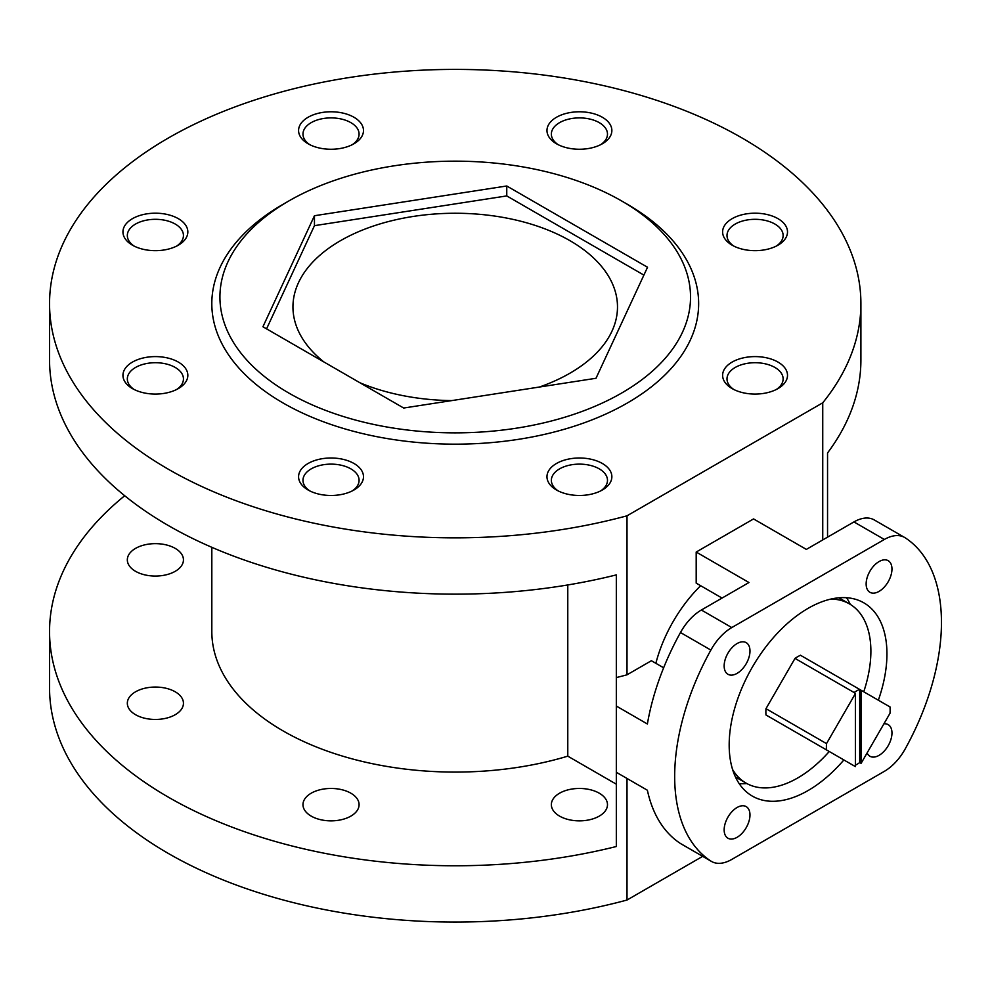 <?xml version="1.0" encoding="UTF-8"?>
<svg xmlns="http://www.w3.org/2000/svg" width="991" height="991" viewBox="0 0 991 991"><rect width="100%" height="100%" fill="white"/><g stroke="black" fill="none" stroke-linecap="round" stroke-linejoin="round"><path stroke-width="1.49" d="M855.394 765.201A45.066 26.026 120 0 0 859.556 762.698L861.129 763.281L890.017 713.26A45.066 26.026 120 0 0 890.017 706.955L800.468 655.249A45.066 26.026 120 0 0 795.005 658.396L765.981 708.676A45.066 26.026 120 0 0 765.981 714.969L795.005 731.73M859.556 689.364A45.066 26.026 120 0 0 854.093 692.523L795.005 658.396M854.093 692.523L855.394 693.589L826.506 743.609L765.981 708.676M826.506 743.609A45.066 26.026 120 0 0 826.506 749.914L855.394 766.6L855.394 693.589M826.506 749.914L765.981 714.969M861.129 690.269L861.129 763.281M360.006 382.799A162.276 93.687 0 0 0 451.685 400.599M539.414 387.035A162.276 93.687 0 0 0 617.492 306.937A162.276 93.687 0 0 0 569.974 240.689A162.276 93.687 0 0 0 393.13 220.386A162.276 93.687 0 0 0 292.952 306.937A162.276 93.687 0 0 0 323.834 361.913M49.55 303.63A405.678 234.21 180 0 1 455.228 69.407A405.678 234.21 180 0 1 860.906 303.63A405.678 234.21 180 0 1 822.741 402.804L627.006 515.815A405.678 234.21 180 0 1 49.55 303.63L49.55 359.944A405.678 234.21 180 0 0 616.328 574.891L616.328 677.571A405.678 234.21 0 0 0 627.006 674.809L651.384 660.724L663.636 667.798M616.328 677.571L616.328 706.05L647.383 723.987A188.637 108.911 120 0 1 680.47 632.518A40.569 23.425 120 0 1 701.368 610.01L748.973 582.522L696.19 552.049L696.19 583.129L722.055 598.068M710.869 861.055A40.569 23.425 120 0 0 711.488 861.439A40.569 23.425 120 0 0 731.779 859.432L884.344 771.345A40.569 23.425 120 0 0 905.254 748.837A188.637 108.911 120 0 0 905.254 537.84A40.569 23.425 120 0 0 904.634 537.469A40.569 23.425 120 0 0 884.344 539.476L731.779 627.563A40.569 23.425 120 0 0 710.869 650.071A188.637 108.911 120 0 0 710.869 861.055L680.47 843.502A188.637 108.911 120 0 1 647.383 790.236L616.328 772.299L616.328 706.05M904.634 537.469L874.223 519.916A40.569 23.425 120 0 0 853.945 521.923L806.34 549.398L753.556 518.925L696.19 552.049M616.328 772.299L616.328 846.512A405.678 234.21 180 0 1 49.55 631.552A405.678 234.21 180 0 1 124.705 495.748M860.906 303.63L860.906 359.944A405.678 234.21 180 0 1 827.547 452.949L827.547 537.159M627.006 515.815L627.006 674.809M822.741 402.804L822.741 539.934M627.006 778.468L627.006 900.039A405.678 234.21 180 0 1 49.55 687.865L49.55 631.552M627.006 900.039L702.681 856.348M700.649 585.706A103.448 59.72 120 0 0 655.856 663.301M602.367 463.491A32.455 18.742 180 0 1 602.367 489.988A32.455 18.742 180 0 1 556.471 489.988A32.455 18.742 180 0 1 556.471 463.491A32.455 18.742 180 0 1 602.367 463.491M353.985 463.491A32.455 18.742 180 0 1 353.985 489.988A32.455 18.742 180 0 1 308.077 489.988A32.455 18.742 180 0 1 308.077 463.491A32.455 18.742 180 0 1 353.985 463.491M178.343 362.087A32.455 18.742 180 0 1 178.343 388.583A32.455 18.742 180 0 1 132.435 388.583A32.455 18.742 180 0 1 132.447 362.087A32.455 18.742 180 0 1 178.343 362.087M178.343 218.677A32.455 18.742 180 0 1 178.343 245.173A32.455 18.742 180 0 1 132.435 245.173A32.455 18.742 180 0 1 132.447 218.677A32.455 18.742 180 0 1 178.343 218.677M353.985 117.272A32.455 18.742 180 0 1 353.985 143.769A32.455 18.742 180 0 1 308.077 143.769A32.455 18.742 180 0 1 308.077 117.272A32.455 18.742 180 0 1 353.985 117.272M602.367 117.272A32.455 18.742 180 0 1 602.367 143.769A32.455 18.742 180 0 1 556.471 143.769A32.455 18.742 180 0 1 556.471 117.272A32.455 18.742 180 0 1 602.367 117.272M778.009 218.677A32.455 18.742 180 0 1 778.009 245.173A32.455 18.742 180 0 1 732.114 245.173A32.455 18.742 180 0 1 732.114 218.677A32.455 18.742 180 0 1 778.009 218.677M778.009 362.087A32.455 18.742 180 0 1 778.009 388.583A32.455 18.742 180 0 1 732.114 388.583A32.455 18.742 180 0 1 732.114 362.087A32.455 18.742 180 0 1 778.009 362.087M627.34 204.257L621.605 200.95L627.34 204.257A243.402 140.524 180 0 1 627.34 403.003A243.402 140.524 180 0 1 283.116 403.003A243.402 140.524 180 0 1 283.116 204.257L288.852 200.95A235.288 135.841 180 0 1 621.605 200.95L621.605 200.95A235.288 135.841 180 0 1 621.605 393.068A235.288 135.841 180 0 1 288.852 393.068A235.288 135.841 180 0 1 288.852 200.95M567.781 584.963L567.781 756.158A243.402 140.524 180 0 1 211.826 631.552L211.826 547.317M599.27 793.209A28.058 16.203 180 0 1 607.483 804.667A28.058 16.203 180 0 1 579.425 820.858A28.058 16.203 180 0 1 551.355 804.667A28.058 16.203 180 0 1 568.685 789.691A28.058 16.203 180 0 1 599.27 793.209M350.876 793.209A28.058 16.203 180 0 1 359.089 804.667A28.058 16.203 180 0 1 331.031 820.858A28.058 16.203 180 0 1 302.973 804.667A28.058 16.203 180 0 1 320.291 789.691A28.058 16.203 180 0 1 350.876 793.209M175.234 691.805A28.058 16.203 180 0 1 183.446 703.251A28.058 16.203 180 0 1 155.389 719.454A28.058 16.203 180 0 1 127.331 703.251A28.058 16.203 180 0 1 144.649 688.287A28.058 16.203 180 0 1 175.234 691.805M175.234 548.395A28.058 16.203 180 0 1 183.446 559.853A28.058 16.203 180 0 1 155.389 576.056A28.058 16.203 180 0 1 127.331 559.853A28.058 16.203 180 0 1 144.649 544.877A28.058 16.203 180 0 1 175.234 548.395M567.781 756.158L616.328 784.191M506.76 185.986L314.457 215.728L262.925 326.757L403.696 408.032L596 378.277L647.532 267.26L506.76 185.986L506.76 195.921L314.457 225.663L314.457 215.728M850.266 604.386A111.562 64.415 120 0 0 846.525 597.722M739.187 783.633A111.562 64.415 120 0 0 746.842 783.547M680.47 843.502A40.569 23.425 120 0 0 681.09 843.886L711.488 861.439M724.161 829.876A18.259 10.542 120 0 0 727.939 838.225A18.259 10.542 120 0 0 746.198 827.683A18.259 10.542 120 0 0 746.198 806.612A18.259 10.542 120 0 0 732.126 811.493A18.259 10.542 120 0 0 724.161 829.876M724.161 665.915A18.259 10.542 120 0 0 727.939 674.276A18.259 10.542 120 0 0 746.198 663.735A18.259 10.542 120 0 0 746.198 642.651A18.259 10.542 120 0 0 732.126 647.544A18.259 10.542 120 0 0 724.161 665.915M867.1 752.949A18.259 10.542 120 0 0 869.925 756.257A18.259 10.542 120 0 0 888.184 745.715A18.259 10.542 120 0 0 888.184 724.632A18.259 10.542 120 0 0 883.91 723.826M866.146 583.947A18.259 10.542 120 0 0 869.925 592.296A18.259 10.542 120 0 0 888.184 581.754A18.259 10.542 120 0 0 888.184 560.683A18.259 10.542 120 0 0 874.112 565.564A18.259 10.542 120 0 0 866.146 583.947M878.348 700.216A111.562 64.415 120 0 0 863.842 602.838A111.562 64.415 120 0 0 808.061 608.363A111.562 64.415 120 0 0 735.186 706.67A111.562 64.415 120 0 0 752.28 796.07A111.562 64.415 120 0 0 843.874 759.948M732.584 769.499A103.448 59.72 120 0 0 746.012 783.076A103.448 59.72 120 0 0 829.256 751.512M863.743 691.78A103.448 59.72 120 0 0 849.46 603.903A103.448 59.72 120 0 0 830.978 599.06M643.89 275.089L506.76 195.921M314.457 225.663L266.567 328.851M733.786 389.475A28.058 16.203 180 0 1 726.998 378.921A28.058 16.203 180 0 1 744.328 363.945A28.058 16.203 180 0 1 774.912 367.463A28.058 16.203 180 0 1 783.125 378.921A28.058 16.203 180 0 1 776.349 389.475M733.786 246.065A28.058 16.203 180 0 1 726.998 235.511A28.058 16.203 180 0 1 744.328 220.547A28.058 16.203 180 0 1 774.912 224.053A28.058 16.203 180 0 1 783.125 235.511A28.058 16.203 180 0 1 776.349 246.065M558.144 144.661A28.058 16.203 180 0 1 551.355 134.107A28.058 16.203 180 0 1 568.685 119.131A28.058 16.203 180 0 1 599.27 122.649A28.058 16.203 180 0 1 607.483 134.107A28.058 16.203 180 0 1 600.707 144.661M309.749 144.661A28.058 16.203 180 0 1 302.973 134.107A28.058 16.203 180 0 1 320.291 119.131A28.058 16.203 180 0 1 350.876 122.649A28.058 16.203 180 0 1 359.089 134.107A28.058 16.203 180 0 1 352.313 144.661M134.107 246.065A28.058 16.203 180 0 1 127.331 235.511A28.058 16.203 180 0 1 144.649 220.547A28.058 16.203 180 0 1 175.234 224.053A28.058 16.203 180 0 1 183.446 235.511A28.058 16.203 180 0 1 176.671 246.065M134.107 389.475A28.058 16.203 180 0 1 127.331 378.921A28.058 16.203 180 0 1 144.649 363.945A28.058 16.203 180 0 1 175.234 367.463A28.058 16.203 180 0 1 183.446 378.921A28.058 16.203 180 0 1 176.671 389.475M309.749 490.879A28.058 16.203 180 0 1 302.973 480.325A28.058 16.203 180 0 1 320.291 465.361A28.058 16.203 180 0 1 350.876 468.867A28.058 16.203 180 0 1 359.089 480.325A28.058 16.203 180 0 1 352.313 490.879M558.144 490.879A28.058 16.203 180 0 1 551.355 480.325A28.058 16.203 180 0 1 568.685 465.361A28.058 16.203 180 0 1 599.27 468.867A28.058 16.203 180 0 1 607.483 480.325A28.058 16.203 180 0 1 600.707 490.879M859.692 689.451L859.692 762.451M731.779 627.563L701.368 610.01M884.344 539.476L853.945 521.923M710.869 650.071L680.47 632.518M735.458 776.981L746.012 783.076M838.906 597.808L849.46 603.903"/></g></svg>
